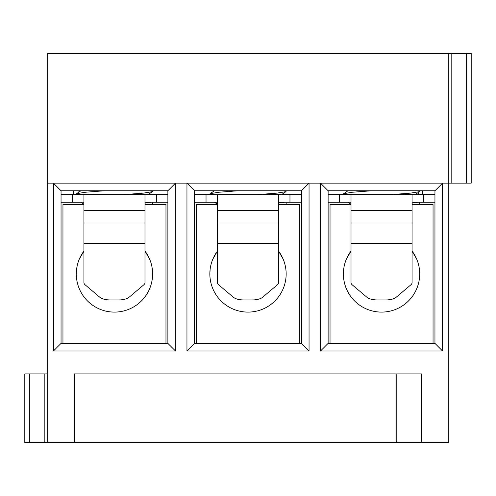 <?xml version="1.0" encoding="UTF-8"?>
<svg xmlns="http://www.w3.org/2000/svg" width="496" height="496" viewBox="0 0 496 496"><rect width="100%" height="100%" fill="white"/><g stroke="black" fill="none" stroke-linecap="round" stroke-linejoin="round"><path stroke-width="0.74" d="M421.6 442.587L421.6 373.91L74.4 373.91L74.4 442.587L47.69 442.587L47.69 183.136L53.413 183.136L53.413 351.013L175.51 351.013L175.51 183.136L186.955 183.136L186.955 351.013L309.045 351.013L309.045 183.136L320.49 183.136L320.49 351.013L442.587 351.013L442.587 183.136L448.31 183.136L448.31 442.587L74.4 442.587M396.8 442.587L396.8 373.91L74.4 373.91M47.69 373.91L24.8 373.91L24.8 442.587L47.69 442.587M451.168 183.136L471.2 183.136L471.2 53.413L451.168 53.413L451.168 183.136L448.31 183.136L448.31 53.413L47.69 53.413L47.69 183.136M434.955 190.768L442.587 183.136L320.49 183.136L328.123 190.768L328.123 343.387L434.955 343.387L434.955 190.768L328.123 190.768M167.877 190.768L175.51 183.136L53.413 183.136L61.045 190.768L61.045 343.387L167.877 343.387L167.877 190.768L61.045 190.768M301.413 190.768L309.045 183.136L186.955 183.136L194.587 190.768L194.587 343.387L301.413 343.387L301.413 190.768L194.587 190.768M320.49 351.013L328.123 343.387M442.587 351.013L434.955 343.387M419.176 194.587A26.71 21.607 -90 0 1 417.818 192.777M422.549 190.768L422.549 194.587M328.123 202.213L351.013 202.213M412.064 202.213L434.955 202.213M349.736 202.213L350.864 202.213M351.013 194.587L351.013 282.67A11.445 4.836 0 0 0 352.222 284.834L366.928 297.265A11.445 4.836 0 0 0 377.165 299.937L385.913 299.937A11.445 4.836 0 0 0 396.149 297.265L410.855 284.834A11.445 4.836 0 0 0 412.064 282.67L412.064 194.587L328.123 194.587M412.064 194.587L434.955 194.587M433.045 343.387L433.045 204.507L412.064 204.507M330.032 343.387L330.032 204.507L351.013 204.507M351.013 251.05A38.155 38.155 0 0 0 381.536 312.096A38.155 38.155 0 0 0 412.064 251.05M412.064 203.143L418.395 202.213M419.69 190.768L419.523 191.636L410.663 193.111L391.394 194.587M343.387 194.587L343.554 193.719L352.402 192.243L371.684 190.768M419.467 269.812L419.424 269.409L419.467 269.812M416.683 259.092L412.064 251.063L416.683 259.092M351.013 251.063L346.394 259.092L351.013 251.063M343.654 269.409L343.387 273.947L343.654 269.409M451.168 53.413L448.31 53.413M186.955 351.013L194.587 343.387M309.045 351.013L301.413 343.387M238.142 190.768L218.86 192.243L210.019 193.719L209.845 194.587M257.852 194.587L277.134 193.111L285.981 191.636L286.155 190.768M216.2 202.213L217.329 202.213M278.523 202.213L301.413 202.213M194.587 202.213L217.477 202.213M301.413 194.587L217.477 194.587L217.477 282.67A11.445 4.836 0 0 0 218.686 284.834L233.393 297.265A11.445 4.836 0 0 0 243.629 299.937L252.371 299.937A11.445 4.836 0 0 0 262.607 297.265L277.314 284.834A11.445 4.836 0 0 0 278.523 282.67L278.523 194.587M217.477 194.587L194.587 194.587M299.51 343.387L299.51 204.507L278.523 204.507M196.49 343.387L196.49 204.507L217.477 204.507M217.477 251.05A38.155 38.155 0 0 0 248 312.096A38.155 38.155 0 0 0 278.523 251.05M278.523 203.143L284.853 202.213M285.932 269.812L285.882 269.409L285.932 269.812M283.148 259.092L278.523 251.063L283.148 259.092M217.477 251.063L212.852 259.092L217.477 251.063M210.118 269.409L209.845 273.947L210.118 269.409M175.51 351.013L167.877 343.387M53.413 351.013L61.045 343.387M73.451 190.768L73.451 194.587M79.434 190.768A26.71 21.607 90 0 1 78.424 192.417M61.045 202.213L83.936 202.213M144.987 202.213L167.877 202.213M82.658 202.213L83.787 202.213M83.936 194.587L83.936 282.67A11.445 4.836 0 0 0 85.145 284.834L99.851 297.265A11.445 4.836 0 0 0 110.087 299.937L118.835 299.937A11.445 4.836 0 0 0 129.072 297.265L143.778 284.834A11.445 4.836 0 0 0 144.987 282.67L144.987 194.587L61.045 194.587M144.987 194.587L167.877 194.587M165.968 343.387L165.968 204.507L144.987 204.507M62.955 343.387L62.955 204.507L83.936 204.507M83.936 251.05A38.155 38.155 0 0 0 114.464 312.096A38.155 38.155 0 0 0 144.987 251.05M144.987 203.143L151.317 202.213M152.613 190.768L152.446 191.636L143.586 193.111L124.316 194.587M76.31 194.587L76.477 193.719L85.324 192.243L104.606 190.768M152.39 269.812L152.346 269.409L152.39 269.812M149.606 259.092L144.987 251.063L149.606 259.092M83.936 251.063L79.317 259.092L83.936 251.063M76.576 269.409L76.31 273.947L76.576 269.409M471.2 53.413L471.2 183.136M339.568 194.587L339.568 202.213M423.51 202.213L423.51 194.587M412.064 210.347L351.013 210.347M351.013 223.002L412.064 223.002M412.064 243.604L351.013 243.604M44.832 442.587L44.832 373.91M29.376 373.91L29.376 442.587M289.968 202.213L289.968 194.587M206.032 194.587L206.032 202.213M278.523 210.347L217.477 210.347M217.477 223.002L278.523 223.002M278.523 243.604L217.477 243.604M72.49 194.587L72.49 202.213M156.432 202.213L156.432 194.587M144.987 210.347L83.936 210.347M83.936 223.002L144.987 223.002M144.987 243.604L83.936 243.604M466.624 183.136L466.624 53.413M419.69 202.213L419.69 204.507M415.115 194.587L419.517 191.636M350.802 204.123L347.956 202.213M343.554 193.719L347.956 190.768M351.013 203.98L350.232 204.507M281.579 194.587L285.981 191.636M217.26 204.123L214.421 202.213M286.155 202.213L286.155 204.507M217.477 203.98L216.696 204.507M210.019 193.719L214.421 190.768M152.613 202.213L152.613 204.507M148.044 194.587L152.439 191.636M83.725 204.123L80.885 202.213M76.477 193.719L80.879 190.768M83.936 203.98L83.154 204.507"/></g></svg>
